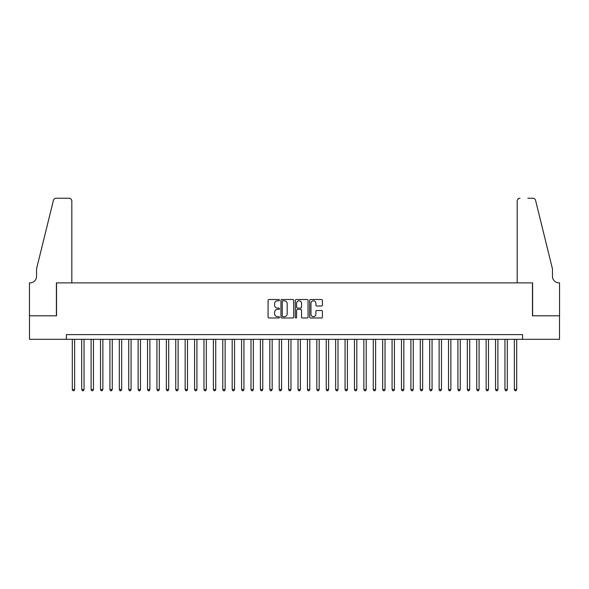 <?xml version="1.0" encoding="UTF-8"?>
<svg xmlns="http://www.w3.org/2000/svg" width="589" height="589" viewBox="0 0 589 589"><rect width="100%" height="100%" fill="white"/><g stroke="black" fill="none" stroke-linecap="round" stroke-linejoin="round"><path stroke-width="0.88" d="M279.451 300.162A0.648 0.648 0 0 0 278.803 299.514L268.996 299.514A0.92 0.92 0 0 0 268.076 300.442L268.076 317.059A0.92 0.92 0 0 0 268.996 317.979L278.803 317.979A0.648 0.648 0 0 0 279.451 317.338A0.648 0.648 0 0 0 278.803 316.691L277.537 316.691A2.952 2.952 0 0 1 274.584 313.738L274.584 312.347A2.952 2.952 0 0 1 277.537 309.394L278.803 309.394A0.648 0.648 0 0 0 279.451 308.746A0.648 0.648 0 0 0 278.803 308.106L277.537 308.106A2.952 2.952 0 0 1 274.584 305.146L274.584 303.762A2.952 2.952 0 0 1 277.537 300.81L278.803 300.81A0.648 0.648 0 0 0 279.451 300.162M321.484 306.022A0.92 0.92 0 0 0 322.404 305.102L322.404 300.442A0.92 0.92 0 0 0 321.484 299.514L310.587 299.514A0.92 0.92 0 0 0 309.667 300.442L309.667 317.059A0.92 0.92 0 0 0 310.587 317.979L321.484 317.979A0.92 0.92 0 0 0 322.404 317.059L322.404 311.426A0.92 0.92 0 0 0 321.484 310.506L316.816 310.506A0.92 0.92 0 0 0 315.895 311.426L315.895 314.217A2.466 2.466 0 0 1 313.429 316.691A2.466 2.466 0 0 1 310.955 314.217L310.955 303.276A2.466 2.466 0 0 1 313.429 300.81A2.466 2.466 0 0 1 315.895 303.276L315.895 305.102A0.92 0.92 0 0 0 316.816 306.022L321.484 306.022M66.417 339.316L29.494 339.316L29.494 315.807L56.537 315.807L56.537 282.882L532.463 282.882L532.463 315.807L559.506 315.807L559.506 339.316L522.583 339.316L522.583 334.618L66.417 334.618L66.417 339.316L522.583 339.316M293.69 300.442A0.92 0.92 0 0 0 292.77 299.514L281.873 299.514A0.92 0.92 0 0 0 280.953 300.442L280.953 317.059A0.92 0.92 0 0 0 281.873 317.979L292.77 317.979A0.92 0.92 0 0 0 293.69 317.059L293.69 300.442M296.23 299.514L307.127 299.514A0.92 0.92 0 0 1 308.047 300.442L308.047 317.059A0.92 0.92 0 0 1 307.127 317.979L302.466 317.979A0.92 0.92 0 0 1 301.539 317.059L301.539 310.322A0.92 0.92 0 0 0 300.618 309.394L297.526 309.394A0.92 0.92 0 0 0 296.598 310.322L296.598 317.338A0.648 0.648 0 0 1 295.95 317.979A0.648 0.648 0 0 1 295.31 317.338L295.31 300.442A0.92 0.92 0 0 1 296.23 299.514M282.889 300.81A0.648 0.648 0 0 0 282.241 301.458L282.241 316.043A0.648 0.648 0 0 0 282.889 316.691L284.229 316.691A2.952 2.952 0 0 0 287.182 313.738L287.182 303.762A2.952 2.952 0 0 0 284.229 300.81L282.889 300.81M301.539 303.328A2.466 2.466 0 0 0 299.072 300.854A2.466 2.466 0 0 0 296.598 303.328L296.598 307.178A0.92 0.92 0 0 0 297.526 308.106L300.618 308.106A0.92 0.92 0 0 0 301.539 307.178L301.539 303.328M72.292 339.316L72.292 389.543L74.641 389.543L74.641 339.316M74.641 389.543L73.942 390.765L72.999 390.765L72.292 389.543M71.821 282.882L71.821 201.055A2.82 2.82 0 0 0 69.001 198.235L56.161 198.235A2.82 2.82 0 0 0 53.422 200.378L36.555 268.775L36.555 276.3A6.582 6.582 0 0 1 29.965 282.882L29.45 282.882L29.45 315.807L56.397 315.807L56.397 282.882L71.821 282.882L71.821 201.055C71.644 199.354 70.702 198.412 69.001 198.235L61.197 198.235M53.422 200.378C54.136 198.832 54.136 198.832 53.422 200.378C54.136 198.832 54.136 198.832 53.422 200.378M36.555 276.3A6.582 6.582 0 0 1 29.965 282.882M517.179 282.882L517.179 201.055L517.179 282.882L532.603 282.882L532.603 315.807L559.55 315.807L559.55 282.882L559.035 282.882A6.582 6.582 0 0 1 552.445 276.3A6.582 6.582 0 0 0 559.035 282.882M547.277 247.807L535.578 200.378L552.445 268.775L552.445 276.3M527.803 198.235L532.839 198.235A2.82 2.82 0 0 1 535.578 200.378C534.864 198.832 534.864 198.832 535.578 200.378C534.864 198.832 534.864 198.832 535.578 200.378M519.999 198.235A2.82 2.82 0 0 0 517.179 201.055C517.356 199.354 518.298 198.412 519.999 198.235M81.702 339.316L81.702 389.543L84.05 389.543L84.05 339.316M84.05 389.543L83.343 390.765L82.401 390.765L81.702 389.543M91.104 339.316L91.104 389.543L93.452 389.543L93.452 339.316M93.452 389.543L92.753 390.765L91.81 390.765L91.104 389.543M100.513 339.316L100.513 389.543L102.861 389.543L102.861 339.316M102.861 389.543L102.155 390.765L101.212 390.765L100.513 389.543M109.915 339.316L109.915 389.543L112.263 389.543L112.263 339.316M112.263 389.543L111.564 390.765L110.622 390.765L109.915 389.543M119.324 339.316L119.324 389.543L121.673 389.543L121.673 339.316M121.673 389.543L120.966 390.765L120.023 390.765L119.324 389.543M128.726 339.316L128.726 389.543L131.075 389.543L131.075 339.316M131.075 389.543L130.375 390.765L129.433 390.765L128.726 389.543M138.135 339.316L138.135 389.543L140.484 389.543L140.484 339.316M140.484 389.543L139.777 390.765L138.835 390.765L138.135 389.543M147.537 339.316L147.537 389.543L149.886 389.543L149.886 339.316M149.886 389.543L149.186 390.765L148.244 390.765L147.537 389.543M156.946 339.316L156.946 389.543L159.295 389.543L159.295 339.316M159.295 389.543L158.588 390.765L157.646 390.765L156.946 389.543M166.348 339.316L166.348 389.543L168.697 389.543L168.697 339.316M168.697 389.543L167.998 390.765L167.055 390.765L166.348 389.543M175.758 339.316L175.758 389.543L178.106 389.543L178.106 339.316M178.106 389.543L177.399 390.765L176.457 390.765L175.758 389.543M185.16 339.316L185.16 389.543L187.508 389.543L187.508 339.316M187.508 389.543L186.809 390.765L185.866 390.765L185.16 389.543M194.569 339.316L194.569 389.543L196.917 389.543L196.917 339.316M196.917 389.543L196.211 390.765L195.268 390.765L194.569 389.543M203.971 339.316L203.971 389.543L206.319 389.543L206.319 339.316M206.319 389.543L205.62 390.765L204.677 390.765L203.971 389.543M213.38 339.316L213.38 389.543L215.729 389.543L215.729 339.316M215.729 389.543L215.022 390.765L214.079 390.765L213.38 389.543M222.782 339.316L222.782 389.543L225.131 389.543L225.131 339.316M225.131 389.543L224.431 390.765L223.489 390.765L222.782 389.543M232.191 339.316L232.191 389.543L234.54 389.543L234.54 339.316M234.54 389.543L233.833 390.765L232.891 390.765L232.191 389.543M241.593 339.316L241.593 389.543L243.942 389.543L243.942 339.316M243.942 389.543L243.242 390.765L242.3 390.765L241.593 389.543M251.002 339.316L251.002 389.543L253.351 389.543L253.351 339.316M253.351 389.543L252.644 390.765L251.702 390.765L251.002 389.543M260.404 339.316L260.404 389.543L262.753 389.543L262.753 339.316M262.753 389.543L262.053 390.765L261.111 390.765L260.404 389.543M269.814 339.316L269.814 389.543L272.162 389.543L272.162 339.316M272.162 389.543L271.455 390.765L270.513 390.765L269.814 389.543M279.215 339.316L279.215 389.543L281.564 389.543L281.564 339.316M281.564 389.543L280.865 390.765L279.922 390.765L279.215 389.543M288.625 339.316L288.625 389.543L290.973 389.543L290.973 339.316M290.973 389.543L290.267 390.765L289.324 390.765L288.625 389.543M298.027 339.316L298.027 389.543L300.375 389.543L300.375 339.316M300.375 389.543L299.676 390.765L298.733 390.765L298.027 389.543M307.436 339.316L307.436 389.543L309.785 389.543L309.785 339.316M309.785 389.543L309.078 390.765L308.135 390.765L307.436 389.543M316.838 339.316L316.838 389.543L319.186 389.543L319.186 339.316M319.186 389.543L318.487 390.765L317.545 390.765L316.838 389.543M326.247 339.316L326.247 389.543L328.596 389.543L328.596 339.316M328.596 389.543L327.889 390.765L326.947 390.765L326.247 389.543M335.649 339.316L335.649 389.543L337.998 389.543L337.998 339.316M337.998 389.543L337.298 390.765L336.356 390.765L335.649 389.543M345.058 339.316L345.058 389.543L347.407 389.543L347.407 339.316M347.407 389.543L346.7 390.765L345.758 390.765L345.058 389.543M354.46 339.316L354.46 389.543L356.809 389.543L356.809 339.316M356.809 389.543L356.109 390.765L355.167 390.765L354.46 389.543M363.869 339.316L363.869 389.543L366.218 389.543L366.218 339.316M366.218 389.543L365.511 390.765L364.569 390.765L363.869 389.543M373.271 339.316L373.271 389.543L375.62 389.543L375.62 339.316M375.62 389.543L374.921 390.765L373.978 390.765L373.271 389.543M382.681 339.316L382.681 389.543L385.029 389.543L385.029 339.316M385.029 389.543L384.322 390.765L383.38 390.765L382.681 389.543M392.083 339.316L392.083 389.543L394.431 389.543L394.431 339.316M394.431 389.543L393.732 390.765L392.789 390.765L392.083 389.543M401.492 339.316L401.492 389.543L403.84 389.543L403.84 339.316M403.84 389.543L403.134 390.765L402.191 390.765L401.492 389.543M410.894 339.316L410.894 389.543L413.242 389.543L413.242 339.316M413.242 389.543L412.543 390.765L411.601 390.765L410.894 389.543M420.303 339.316L420.303 389.543L422.652 389.543L422.652 339.316M422.652 389.543L421.945 390.765L421.002 390.765L420.303 389.543M429.705 339.316L429.705 389.543L432.054 389.543L432.054 339.316M432.054 389.543L431.354 390.765L430.412 390.765L429.705 389.543M439.114 339.316L439.114 389.543L441.463 389.543L441.463 339.316M441.463 389.543L440.756 390.765L439.814 390.765L439.114 389.543M448.516 339.316L448.516 389.543L450.865 389.543L450.865 339.316M450.865 389.543L450.165 390.765L449.223 390.765L448.516 389.543M457.925 339.316L457.925 389.543L460.274 389.543L460.274 339.316M460.274 389.543L459.567 390.765L458.625 390.765L457.925 389.543M467.327 339.316L467.327 389.543L469.676 389.543L469.676 339.316M469.676 389.543L468.977 390.765L468.034 390.765L467.327 389.543M476.737 339.316L476.737 389.543L479.085 389.543L479.085 339.316M479.085 389.543L478.378 390.765L477.436 390.765L476.737 389.543M486.139 339.316L486.139 389.543L488.487 389.543L488.487 339.316M488.487 389.543L487.788 390.765L486.845 390.765L486.139 389.543M495.548 339.316L495.548 389.543L497.896 389.543L497.896 339.316M497.896 389.543L497.19 390.765L496.247 390.765L495.548 389.543M504.95 339.316L504.95 389.543L507.298 389.543L507.298 339.316M507.298 389.543L506.599 390.765L505.656 390.765L504.95 389.543M514.359 339.316L514.359 389.543L516.708 389.543L516.708 339.316M516.708 389.543L516.001 390.765L515.058 390.765L514.359 389.543"/></g></svg>
